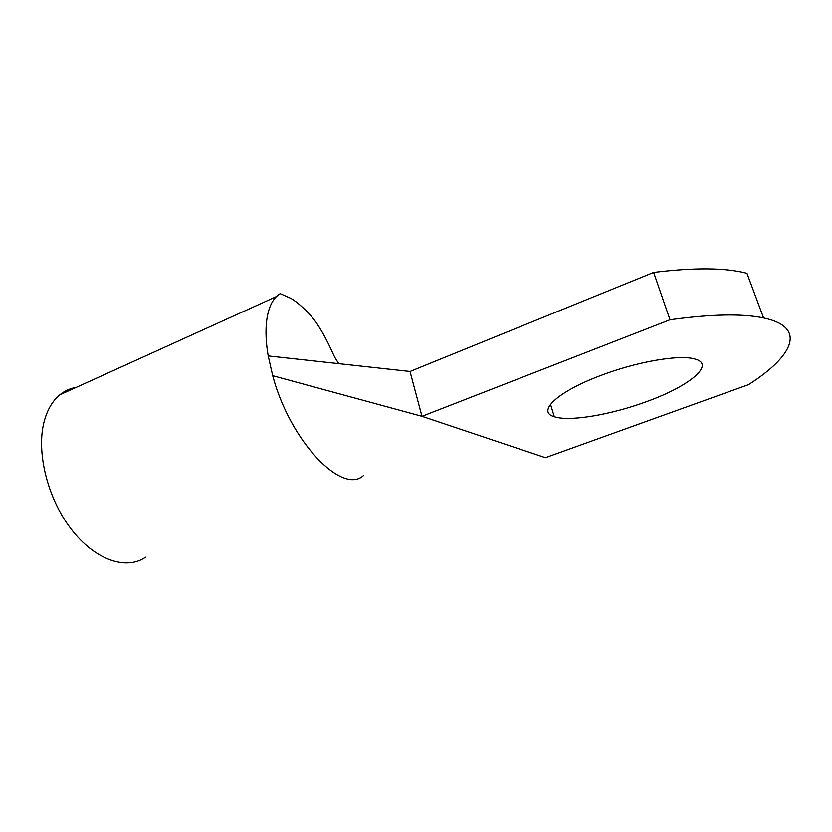 <?xml version="1.0" encoding="UTF-8"?>
<svg xmlns="http://www.w3.org/2000/svg" width="832" height="832" viewBox="0 0 832 832"><rect width="100%" height="100%" fill="white"/><g stroke="black" fill="none" stroke-linecap="round" stroke-linejoin="round"><path stroke-width="1.25" d="M268.206 355.94L338.728 363.657L334.88 357.49C332.207 352.498 326.165 336.773 315.484 321.578C309.535 313.04 297.814 302.245 290.888 298.355L280.124 293.592L276.359 296.587C271.19 301.818 267.914 310.18 266.552 321.672C265.47 331.583 266.011 343.002 268.206 355.93L272.709 375.7L421.98 416.322L410.01 371.467L653.64 272.428C694.533 267.415 725.629 267.706 746.949 273.291L763.599 317.938C807.56 327.236 793.125 356.294 748.467 384.675L545.407 457.694L421.98 416.322L670.01 319.769L653.64 272.428M670.01 319.769C711.256 314.08 742.446 313.466 763.599 317.938M600.34 375.658C635.918 361.93 678.746 354.442 694.294 358.862C716.685 364.094 689.021 386.506 646.329 401.7C610.646 414.898 569.286 421.866 554.289 416.728C536.557 411.902 556.712 392.018 600.34 375.658M338.728 363.657L410.01 371.467M272.709 375.7C290.337 442.052 342.794 495.643 363.698 475.342M145.569 557.19C126.381 570.627 94.869 560.165 71.042 528.934C47.154 497.838 35.911 451.038 44.346 420.815C47.528 409.386 52.686 400.733 59.8 394.836C64.698 390.853 70.158 388.378 76.201 387.4M554.289 416.728L550.514 404.3M276.37 296.577L59.8 394.836"/></g></svg>
